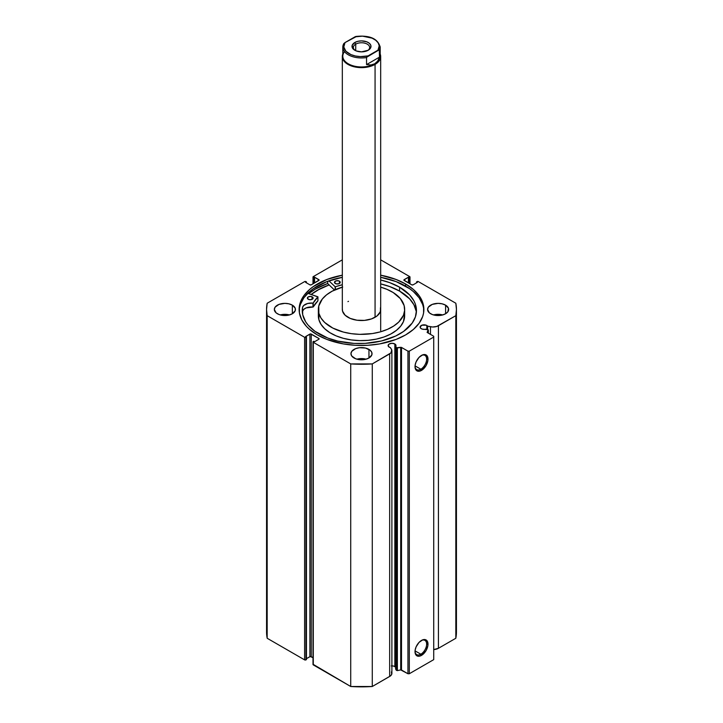 <?xml version="1.0" encoding="UTF-8"?>
<svg xmlns="http://www.w3.org/2000/svg" width="723" height="723" viewBox="0 0 723 723"><rect width="100%" height="100%" fill="white"/><g stroke="black" fill="none" stroke-linecap="round" stroke-linejoin="round"><path stroke-width="1.08" d="M428.359 333.176L428.359 330.022L425.711 329.155A3.931 2.268 180 0 1 421.274 328.703A3.931 2.268 180 0 1 420.126 327.094L420.786 328.359L422.241 329.11L428.133 329.706L427.148 332.453L433.719 336.267L433.719 337.054L409.308 351.143L407.944 351.143L401.337 347.356L396.791 348.016L395.626 346.525L395.626 669.118L395.951 345.865L394.839 343.967L394.839 666.552A3.931 2.268 0 0 0 391.432 665.91M420.126 327.094A3.931 2.268 180 0 1 422.548 324.998A3.931 2.268 180 0 1 426.832 325.495L426.832 329.39L426.832 325.495A3.931 2.268 180 0 1 427.618 326.136L427.618 329.552L427.618 326.136L426.236 325.205L421.871 325.205L420.126 327.094M395.626 667.193A3.931 2.268 0 0 0 394.839 666.552L394.839 343.967L392.056 343.298L389.281 343.967L388.124 345.567L389.281 347.176A3.931 2.268 180 0 1 388.124 345.567A3.931 2.268 180 0 1 390.556 343.47A3.931 2.268 180 0 1 394.839 343.967A3.931 2.268 180 0 1 395.987 345.567A3.931 2.268 180 0 1 395.626 346.525L396.403 347.763L396.403 670.348L395.626 669.118L397.379 670.61L396.403 670.348L396.403 347.763L400.705 347.329L400.705 669.914L397.379 670.61L397.379 348.025L397.379 670.61L400.705 669.914L400.705 347.329L401.509 347.429L401.509 670.013L400.705 669.914L407.944 673.737L401.509 670.013L401.509 347.429L407.944 351.143L409.308 351.143L409.308 673.737L407.944 673.737L407.944 351.143L407.944 673.737L409.308 673.737L433.719 659.638L409.308 673.737L409.308 351.143L433.719 337.054L433.719 336.267L427.103 332.39L428.314 330.167L428.314 333.149L428.359 330.022M420.831 654.207A8.215 4.745 120 0 0 426.633 644.338A8.215 4.745 120 0 0 421.157 640.614A8.215 4.745 -60 0 1 424.934 640.388A8.215 4.745 -60 0 1 426.199 646.968A8.215 4.745 -60 0 1 420.831 654.207L415.056 650.872L420.831 654.207A8.215 4.745 -60 0 1 416.728 654.613A8.215 4.745 -60 0 1 415.029 651.233A8.215 4.745 120 0 0 420.831 654.207L421.509 655.381L420.831 654.207M421.509 640.406A9.173 5.296 -60 0 1 427.998 644.148A9.173 5.296 -60 0 1 421.509 655.381L419.024 656.249L416.114 655.174L415.147 653.032L415.147 650.104L416.114 646.85L419.024 642.404L422.774 639.819L425.115 639.584L427.501 641.572L427.871 645.684L426.1 650.546L421.509 655.381A9.173 5.296 -60 0 1 415.02 651.64A9.173 5.296 -60 0 1 421.509 640.406L421.509 640.406M420.831 369.209A8.215 4.745 120 0 0 426.633 359.34A8.215 4.745 120 0 0 421.157 355.617A8.215 4.745 -60 0 1 424.934 355.391A8.215 4.745 -60 0 1 426.199 361.97A8.215 4.745 -60 0 1 420.831 369.209L415.056 365.874L420.831 369.209A8.215 4.745 -60 0 1 416.728 369.616A8.215 4.745 -60 0 1 415.029 366.227A8.215 4.745 120 0 0 420.831 369.209L421.509 370.384L420.831 369.209M421.509 355.4A9.173 5.296 -60 0 1 427.998 359.15A9.173 5.296 -60 0 1 421.509 370.384L419.024 371.242L416.114 370.167L415.147 368.025L415.147 365.106L416.114 361.843L419.024 357.406L422.774 354.812L425.115 354.586L427.501 356.566L427.871 360.678L426.1 365.54L421.509 370.384A9.173 5.296 -60 0 1 415.02 366.633A9.173 5.296 -60 0 1 421.509 355.4L421.509 355.4M405.612 283.985A62.377 36.014 180 0 1 423.877 309.453A62.377 36.014 180 0 1 385.368 342.729A62.377 36.014 180 0 1 317.388 334.921L326.841 339.403L343.389 343.922L355.382 345.296L367.618 345.296L379.611 343.922L396.159 339.403L405.612 334.921L413.366 329.462L419.132 323.235L422.684 316.484L423.579 312.987L423.579 305.928L421.193 298.997L419.132 295.671L413.366 289.444L405.612 283.985L396.159 279.512L380.678 275.183A62.377 36.014 180 0 1 405.612 283.985L405.612 286.1L405.612 283.985M423.85 310.51A62.377 36.014 0 0 0 405.612 286.1A62.377 36.014 0 0 0 380.678 277.298L396.159 281.627L409.715 288.721L413.366 291.559L419.132 297.786L422.684 304.546L423.579 308.043M289.48 314.939A10.547 6.091 0 0 0 280.28 314.939L284.88 314.324L289.48 314.939M292.336 305.151L292.336 313.764L295.228 310.646L295.228 308.269L292.336 305.151L288.911 303.832L284.88 303.362L279.015 304.392L275.129 307.121L274.333 309.453A10.547 6.091 180 0 1 280.84 303.832A10.547 6.091 180 0 1 292.336 305.151A10.547 6.091 180 0 1 295.427 309.453A10.547 6.091 180 0 1 288.911 315.083A10.547 6.091 180 0 1 277.415 313.764A10.547 6.091 180 0 1 274.333 309.453L276.105 312.842L279.015 314.514L282.82 315.427L288.911 315.083L292.336 313.764L292.336 305.151M366.1 359.177A10.547 6.091 0 0 0 356.9 359.177L361.5 358.563L366.1 359.177M368.956 349.39L368.956 358.002L371.848 354.885L371.848 352.508L370.266 350.312L365.54 348.061L359.439 347.718L355.644 348.631L351.758 351.36L350.953 353.692A10.547 6.091 180 0 1 357.46 348.061A10.547 6.091 180 0 1 368.956 349.39A10.547 6.091 180 0 1 372.047 353.692A10.547 6.091 180 0 1 365.54 359.322A10.547 6.091 180 0 1 354.044 358.002A10.547 6.091 180 0 1 350.953 353.692L351.758 356.023L355.644 358.753L359.439 359.665L365.54 359.322L368.956 358.002L368.956 349.39M442.72 314.939A10.547 6.091 0 0 0 433.52 314.939L438.12 314.324L442.72 314.939M445.585 305.151L445.585 313.764L447.871 311.785L448.468 308.269L445.585 305.151L442.16 303.832L438.12 303.362L432.264 304.392L428.377 307.121L427.573 309.453A10.547 6.091 180 0 1 434.089 303.832A10.547 6.091 180 0 1 445.585 305.151A10.547 6.091 180 0 1 448.667 309.453A10.547 6.091 180 0 1 442.16 315.083A10.547 6.091 180 0 1 430.664 313.764A10.547 6.091 180 0 1 427.573 309.453L429.354 312.842L432.264 314.514L436.068 315.427L442.16 315.083L445.585 313.764L445.585 305.151M391.432 671.866L391.712 674.306L390.375 675.987L372.282 686.498L372.282 363.913L389.67 353.872A7.582 4.374 180 0 0 391.893 350.772A7.582 4.374 180 0 0 391.432 349.281L390.393 347.627A3.931 2.268 180 0 1 389.281 347.176L390.393 347.627L391.73 349.878L390.962 352.878L372.282 363.913L350.718 363.913L313.285 342.304L313.764 341.247L314.577 341.717L318.852 339.25L318.852 338.463L310.574 333.918L305.63 336.547L306.444 337.017L305.965 337.289L304.609 337.289L267.176 315.68L266.561 309.453L267.176 303.235L304.609 281.618L305.965 281.618L306.444 281.898L305.63 282.368L309.896 284.835L311.252 284.835L319.132 280.054L314.577 277.198L313.285 277.388L313.285 276.611L342.322 259.846L313.285 276.611A0.958 0.551 180 0 0 313.005 276.999L313.005 283.823M409.995 283.823L409.995 276.999A0.958 0.551 180 0 0 409.715 276.611L380.678 259.846L409.715 276.611L409.715 277.388L408.423 277.198L403.868 280.054L411.749 284.835L413.104 284.835L417.37 282.368L416.556 281.898L418.391 281.618L455.824 303.235L456.439 309.453L455.824 315.68L436.719 326.462L432.571 326.995L427.618 326.136L430.474 326.742L430.474 334.406L430.474 326.742A7.582 4.374 180 0 0 438.427 325.721L455.824 315.68L455.824 638.264L438.427 648.305L433.646 649.57M342.322 275.183L326.841 279.512L313.285 286.606L309.634 289.444L303.868 295.671L300.316 302.431L299.421 305.928L299.421 312.987L301.807 319.909L306.489 326.435L309.634 329.462L317.388 334.921A62.377 36.014 180 0 1 299.123 309.453A62.377 36.014 180 0 1 342.322 275.183M395.544 667.103L393.565 666.055L391.288 665.928M391.893 350.772L391.893 673.357A7.582 4.374 0 0 1 389.67 676.457L389.67 353.872L389.67 676.457L372.282 686.498L350.718 686.498L313.077 664.283M266.561 632.038L266.561 309.453A94.939 54.812 180 0 0 267.176 315.68L267.176 638.264L266.561 632.038A94.939 54.812 0 0 0 267.176 638.264L304.609 659.873L304.609 337.289L304.609 659.873L267.176 638.264L267.176 315.68L304.609 337.289A0.958 0.551 180 0 0 305.965 337.289L305.965 659.873L304.609 659.873A0.958 0.551 0 0 0 305.965 659.873L306.444 659.602L306.444 337.017L306.444 659.602L305.965 659.873L305.965 337.289L306.444 337.017L305.63 336.547L309.896 334.08A0.958 0.551 180 0 1 311.252 334.08L311.252 656.665L313.005 657.677L310.212 656.547L306.444 658.662L309.896 656.665L309.896 334.08L309.896 656.665A0.958 0.551 0 0 1 311.252 656.665L311.252 334.08L318.852 338.463L318.852 339.25L314.577 341.717L313.285 341.518A0.958 0.551 180 0 0 313.285 342.304L350.718 363.913L350.718 686.498L313.285 664.889L313.285 342.304L313.285 664.889A0.958 0.551 0 0 1 313.005 664.491L313.005 341.907M409.995 276.999A0.958 0.551 180 0 1 409.715 277.388L409.236 277.668L409.236 283.38L409.236 277.668L408.423 277.198L408.423 282.91L408.423 277.198L404.148 279.665A0.958 0.551 180 0 0 404.148 280.443L404.148 279.665L404.148 280.443L411.749 284.835A0.958 0.551 180 0 0 413.104 284.835L417.37 282.368L416.556 281.898L416.556 282.838L417.035 281.618A0.958 0.551 180 0 1 418.391 281.618L455.824 303.235A94.939 54.812 180 0 1 456.439 309.453A94.939 54.812 180 0 1 455.824 315.68L455.824 638.264A94.939 54.812 0 0 0 456.439 632.038L455.824 638.264L438.427 648.305L438.427 325.721L438.427 648.305A7.582 4.374 0 0 1 433.719 649.57M313.005 276.999A0.958 0.551 180 0 0 313.285 277.388L313.285 283.66L313.285 277.388L314.577 277.198L318.852 279.665L318.852 280.443L311.252 284.835A0.958 0.551 180 0 1 309.896 284.835L305.63 282.368L306.444 281.898L305.965 281.618A0.958 0.551 180 0 0 304.609 281.618L267.176 303.235A94.939 54.812 180 0 0 266.561 309.453M433.719 659.638L433.719 337.054L433.719 659.638M409.715 277.388L409.715 283.66L409.715 277.388M313.764 277.668L313.764 283.38L313.764 277.668M314.577 277.198L314.577 282.91L314.577 277.198M306.444 281.898L306.444 282.838L306.444 281.898M318.852 279.665A0.958 0.551 180 0 1 318.852 280.443L318.852 279.665M318.852 338.463A0.958 0.551 180 0 1 318.852 339.25L318.852 338.463M299.421 308.043L300.316 304.546L303.868 297.786L309.634 291.559L313.285 288.721L326.841 281.627L342.322 277.298A62.377 36.014 0 0 0 299.15 310.51M327.664 283.533A65.206 37.65 0 0 0 308.703 293.619L315.391 289.101L327.664 283.533L327.664 281.31L327.664 283.533L334.487 290.022L327.664 283.533M311.143 294.46L317.388 290.248L329.128 284.934A62.377 36.014 180 0 0 311.143 294.46M372.282 363.913A94.939 54.812 180 0 1 350.718 363.913L350.718 686.498A94.939 54.812 0 0 0 372.282 686.498L372.282 363.913M380.443 307.727L380.443 311.179L380.443 307.727A19.178 11.071 180 0 1 380.678 309.453A19.178 11.071 180 0 1 363 320.497A19.178 11.071 180 0 1 342.557 311.179L345.142 315.237L350.212 318.409L357.008 320.217L364.482 320.388L371.514 318.897L377.008 315.969L380.144 312.047L380.678 309.417M318.346 309.453L318.346 315.716A43.154 24.916 0 0 0 318.87 319.602L318.87 313.339A43.154 24.916 180 0 1 318.346 309.453A43.154 24.916 180 0 1 342.322 287.139M342.693 287.031L332.228 291.152L326.606 294.794L322.322 299.006L318.762 306.028L318.87 313.339L321.003 318.066L324.69 322.458L332.815 328.07L343.407 332.074L351.396 333.674L359.774 334.351L372.363 333.565L380.307 331.875L387.519 329.327L393.737 326.019L398.716 322.069L403.452 315.291L404.618 310.447L404.13 305.576L400.343 298.599L393.213 292.553L386.886 289.308L380.678 287.139A43.154 24.916 180 0 1 404.13 305.576A43.154 24.916 180 0 1 404.654 309.453A43.154 24.916 180 0 1 364.871 334.288A43.154 24.916 180 0 1 318.87 313.339L318.87 319.602L321.003 324.329L324.69 328.721L329.787 332.616L336.114 335.861L343.407 338.337L351.396 339.937L359.774 340.614L368.224 340.325L376.403 339.096L384.021 336.972L390.772 334.026L396.394 330.375L400.678 326.163L403.452 321.554L404.582 314.27M311.188 294.478A62.332 35.987 180 0 1 329.155 284.952L319.223 289.272L311.098 294.55M318.346 315.689L318.87 319.602A43.154 24.916 0 0 0 364.871 340.56A43.154 24.916 0 0 0 404.654 315.716L404.654 309.453M348.495 301.319L347.935 301.627M342.341 309.01L342.557 311.179A19.178 11.071 180 0 1 342.322 309.453M367.7 50.529A8.152 4.709 0 0 0 367.031 44.013A8.152 4.709 0 0 0 355.734 44.148L354.785 42.503A9.489 5.477 180 0 1 368.215 42.503A9.489 5.477 180 0 1 368.215 50.249L370.809 47.447L370.809 45.305L369.39 43.335L366.778 41.817L361.5 40.895L357.867 41.31L354.785 42.503L352.191 45.305L352.734 48.477L356.222 50.935L361.5 51.857L368.215 50.249A9.489 5.477 180 0 1 354.785 50.249A9.489 5.477 180 0 1 354.785 42.503L355.734 44.148A8.152 4.709 180 0 1 364.618 43.127A8.152 4.709 180 0 1 369.652 47.474A8.152 4.709 180 0 1 367.7 50.529M355.734 50.727L355.734 44.148L355.734 50.727M379.503 53.249A18.699 10.8 180 0 1 374.722 63.796L375.065 64.383A19.178 11.071 0 0 0 380.199 54.089A19.178 11.071 180 0 1 380.678 56.557A19.178 11.071 180 0 1 375.065 64.383L375.065 317.289L375.065 64.383A19.178 11.071 180 0 1 354.162 66.787A19.178 11.071 180 0 1 342.322 56.557A19.178 11.071 180 0 1 342.801 54.089A19.178 11.071 0 0 0 352.228 66.245A19.178 11.071 0 0 0 375.065 64.383L374.722 63.796A18.699 10.8 180 0 1 350.818 65.025A18.699 10.8 180 0 1 344.5 51.658M366.552 57.551A18.699 10.8 180 0 1 342.801 47.158A18.699 10.8 180 0 1 343.497 44.239A18.699 10.8 0 0 0 342.81 47.546A18.699 10.8 0 0 0 366.552 57.551L366.552 64.6L366.552 57.551M343.588 43.904L342.801 47.158L342.801 56.159A18.699 10.8 0 0 0 354.342 66.136A18.699 10.8 0 0 0 374.722 63.796L377.641 61.121L379.503 57.117L366.552 64.6L370.944 64.98L366.552 64.6L379.503 57.117L377.641 61.121L374.722 63.796L370.944 64.98L374.722 63.796A18.699 10.8 0 0 0 380.199 56.159L380.199 47.158A18.699 10.8 180 0 1 379.503 50.077L379.503 57.117L379.277 49.779L366.624 57.271L368.079 55.888L360.488 56.602L355.445 56.005L350.908 54.596L345.883 51.234L343.786 46.959L345.025 42.576L343.57 43.958M356.376 36.557L345.025 42.576L354.921 36.864L362.512 36.15L372.092 38.156L375.734 40.262L378.174 42.883L379.214 45.793L377.975 50.176L368.079 55.888A17.741 10.239 180 0 1 348.956 53.619A17.741 10.239 180 0 1 345.025 42.576L343.723 43.678M355.806 36.484L354.921 36.864A17.741 10.239 180 0 1 374.044 39.132A17.741 10.239 180 0 1 377.975 50.176L379.503 50.077A18.699 10.8 0 0 0 380.19 46.769M355.3 50.529A8.152 4.709 180 0 1 353.348 47.474A8.152 4.709 180 0 1 355.734 44.148A8.152 4.709 0 0 0 355.3 50.529M317.921 300.723L317.885 296.791L307.745 293.294L317.921 296.927L313.158 303.091L307.664 303.479L303.678 305.531L302.503 307.492L302.503 311.405A57.099 32.969 0 0 0 302.359 312.535M308.233 299.268A2.874 1.663 180 0 1 307.383 298.093A2.874 1.663 180 0 1 309.146 296.557A2.874 1.663 180 0 1 312.282 296.909L312.282 299.268L313.077 297.759L310.809 296.457L308.215 296.918L307.438 298.418L309.164 299.629L311.866 299.467L312.282 296.909A2.874 1.663 180 0 1 313.131 298.093A2.874 1.663 180 0 1 311.36 299.62A2.874 1.663 180 0 1 308.233 299.268M335.318 283.506A2.874 1.663 180 0 1 334.469 282.322A2.874 1.663 180 0 1 336.24 280.795A2.874 1.663 180 0 1 339.376 281.148L339.376 283.506L339.376 281.148L338.436 280.786L335.743 280.949L334.532 282.657L336.258 283.859L338.96 283.705L340.226 282.322L339.376 281.148A2.874 1.663 180 0 1 340.226 282.322A2.874 1.663 180 0 1 338.454 283.859A2.874 1.663 180 0 1 335.318 283.506M319.141 333.981A57.099 32.969 180 0 1 302.259 310.574A57.099 32.969 180 0 1 302.503 307.492L302.711 314.749L305.675 321.816L308.143 325.16L314.921 331.279L327.817 338.057L337.713 341.084L353.981 343.398L365.178 343.371L381.419 340.985L395.752 335.978L403.642 331.387L412.2 323.073L415.409 316.882L416.457 310.447L415.318 304.022L413.936 300.885L409.616 294.921L399.575 287.176A57.099 32.969 180 0 1 416.457 310.574A57.099 32.969 180 0 1 381.31 341.012A57.099 32.969 180 0 1 319.141 333.981M416.159 311.134L413.936 304.799L409.616 298.834L399.575 291.089L399.575 287.176L399.575 291.089A57.099 32.969 -0 0 0 380.678 283.904L389.724 286.57L399.575 291.089A57.099 32.969 -0 0 1 416.358 312.535M335.129 289.733L335.129 286.724L328.947 280.849L335.129 286.724L335.129 289.733M380.678 279.991A57.099 32.969 180 0 1 399.575 287.176L389.724 282.657L380.678 279.991M342.322 284.754L335.391 286.76A50.628 29.236 180 0 1 342.322 284.754M317.948 296.864L317.921 300.84A50.628 29.236 -0 0 0 313.186 306.968L313.186 303.054A50.628 29.236 180 0 1 317.921 296.927L317.921 300.84L313.158 307.004L306.1 307.917L303.678 309.444L302.512 311.405L302.503 307.492L302.503 311.405M335.391 289.616L335.391 286.76L335.391 289.616M312.969 307.049A8.83 5.097 -0 0 0 302.512 311.405L302.512 307.492A8.83 5.097 180 0 1 312.969 303.127L312.969 307.049M456.439 632.038L456.439 309.453M342.322 56.557L342.322 309.489M380.678 56.557L380.678 330.592M355.87 36.466C369.778 35.038 377.885 38.599 380.199 47.158"/></g></svg>
